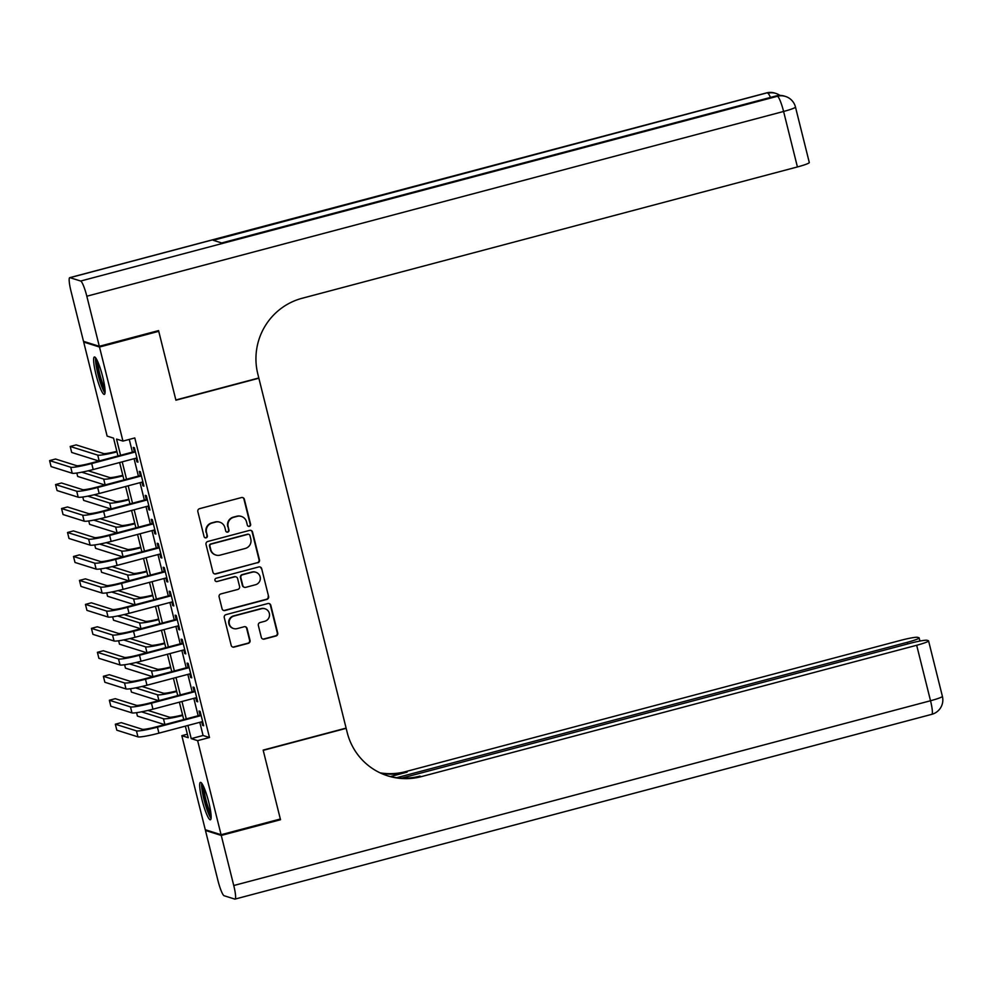 <?xml version="1.0" encoding="UTF-8"?>
<svg xmlns="http://www.w3.org/2000/svg" width="992" height="992" viewBox="0 0 992 992"><rect width="100%" height="100%" fill="white"/><g stroke="black" fill="none" stroke-linecap="round" stroke-linejoin="round"><path stroke-width="1.49" d="M249.389 526.368A1.699 1.674 107.5 0 0 250.604 524.284L244.367 499.298A2.43 2.393 107.5 0 0 241.465 497.562L199.59 508.66A2.43 2.393 107.5 0 0 197.842 511.636L204.079 536.622A1.699 1.674 107.5 0 0 206.113 537.838A1.699 1.674 107.5 0 0 207.34 535.767L206.534 532.53A7.787 7.663 107.5 0 1 212.102 523.02L215.586 522.102A7.787 7.663 107.5 0 1 224.911 527.657L225.717 530.894A1.699 1.674 107.5 0 0 227.751 532.109A1.699 1.674 107.5 0 0 228.966 530.026L228.16 526.789A7.787 7.663 107.5 0 1 233.728 517.291L237.224 516.361A7.787 7.663 107.5 0 1 246.537 521.916L247.343 525.152A1.699 1.674 107.5 0 0 249.389 526.368M248.26 526.268A1.699 1.674 107.5 0 0 250.182 524.148L243.945 499.162A2.43 2.393 107.5 0 0 242.556 497.525M204.984 537.738A1.699 1.674 107.5 0 0 206.906 535.63L206.534 532.53M226.622 531.997A1.699 1.674 107.5 0 0 228.544 529.889L228.16 526.789M202.083 800.023A19.356 2.964 75.1 0 1 200.458 782.366A19.356 2.964 75.1 0 1 208.742 802.119A19.356 2.964 75.1 0 1 210.378 819.776A19.356 2.964 75.1 0 1 202.083 800.023M96.026 374.641A19.356 2.964 75.1 0 1 94.401 356.984A19.356 2.964 75.1 0 1 102.684 376.737A19.356 2.964 75.1 0 1 104.321 394.394A19.356 2.964 75.1 0 1 96.026 374.641M261.318 637.372A2.43 2.393 107.5 0 0 264.232 639.108L275.974 635.996A2.43 2.393 107.5 0 0 277.71 633.02L270.791 605.269A2.43 2.393 107.5 0 0 267.877 603.533L226.015 614.631A2.43 2.393 107.5 0 0 224.266 617.607L231.186 645.358A2.43 2.393 107.5 0 0 234.1 647.094L248.298 643.337A2.43 2.393 107.5 0 0 250.034 640.361L247.07 628.482A2.43 2.393 107.5 0 0 244.156 626.746L237.125 628.618A6.51 6.411 107.5 0 1 229.14 622.182A6.51 6.411 107.5 0 1 233.988 616.032L261.553 608.716A6.51 6.411 107.5 0 1 269.526 615.152A6.51 6.411 107.5 0 1 264.69 621.302L260.09 622.53A2.43 2.393 107.5 0 0 258.354 625.493L261.318 637.372M157.418 330.906L158.745 331.316L175.919 400.21L258.862 378.225L346.109 728.103L263.153 750.101L280.339 819.008L221.08 834.718L205.282 829.734L181.821 735.68L188.232 737.688L185.355 726.144M158.745 331.316L99.498 347.026L122.946 441.093L116.535 439.072L120.578 455.266M199.789 722.312L203.075 735.494L209.486 737.515L134.788 437.943L122.946 441.093M209.486 737.515L197.631 740.652L221.08 834.718M257.734 562.836A2.43 2.393 107.5 0 0 259.47 559.872L252.551 532.109A2.43 2.393 107.5 0 0 249.637 530.373L207.774 541.483A2.43 2.393 107.5 0 0 206.026 544.447L212.945 572.198A2.43 2.393 107.5 0 0 215.859 573.934L257.312 562.7A2.43 2.393 107.5 0 0 259.048 559.736L252.129 531.972A2.43 2.393 107.5 0 0 250.74 530.348M261.677 568.689L268.596 596.44A2.43 2.393 107.5 0 1 266.86 599.416L224.986 610.514A2.43 2.393 107.5 0 1 222.072 608.778L219.108 596.899A2.43 2.393 107.5 0 1 220.844 593.935L237.832 589.434A2.43 2.393 107.5 0 0 239.568 586.458L237.609 578.584A2.43 2.393 107.5 0 0 234.695 576.848L217.012 581.535A1.699 1.674 107.5 0 1 214.917 579.849A1.699 1.674 107.5 0 1 216.194 578.237L258.763 566.953A2.43 2.393 107.5 0 1 261.677 568.689L268.596 596.44M136.003 458.192L136.896 461.801L137.975 462.136L134.391 447.752L133.312 447.417L134.366 451.62M141.98 482.149L142.873 485.77L143.939 486.105L140.356 471.721L139.289 471.386L140.343 475.577M147.957 506.118L148.85 509.727L149.916 510.062L146.332 495.69L145.266 495.355L146.308 499.546M153.921 530.075L154.826 533.696L155.893 534.031L152.309 519.647L151.243 519.312L152.284 523.503M159.898 554.044L160.803 557.665L161.87 558L158.286 543.616L157.22 543.281L158.261 547.472M165.875 578.014L166.78 581.622L167.846 581.957L164.263 567.585L163.196 567.25L164.238 571.442M171.852 601.97L172.757 605.591L173.823 605.926L170.24 591.542L169.173 591.207L170.215 595.398M177.828 625.94L178.734 629.548L179.8 629.895L176.216 615.511L175.138 615.176L176.192 619.368M183.805 649.909L184.698 653.517L185.777 653.852L182.181 639.48L181.114 639.146L182.168 643.337M189.782 673.866L190.675 677.486L191.741 677.821L188.158 663.437L187.091 663.102L188.133 667.294M195.759 697.835L196.652 701.443L197.718 701.79L194.134 687.406L193.068 687.072L194.11 691.263M129.258 439.419L132.42 452.129M134.069 458.701L138.396 476.098M140.033 482.67L144.373 500.055M146.01 506.627L150.35 524.024M151.987 530.596L156.327 547.993M157.964 554.565L162.304 571.95M163.94 578.522L168.28 595.919M169.917 602.491L174.245 619.888M175.894 626.46L180.222 643.845M181.858 650.417L186.198 667.814M187.835 674.386L192.175 691.784M193.812 698.356L198.152 715.74M201.723 721.804L202.628 725.412L203.695 725.747L200.111 711.376L199.045 711.028L200.086 715.232M84.828 341.744L83.688 342.054L99.498 347.026M187.364 734.204L181.821 735.68M117.986 455.96L113.547 438.129L107.136 436.108L83.688 342.054M183.718 719.572L179.378 702.175M177.742 695.603L173.402 678.218M171.765 671.646L167.425 654.249M165.788 647.677L161.448 630.28M159.811 623.708L155.484 606.323M153.834 599.751L149.507 582.354M147.87 575.782L143.53 558.384M141.893 551.812L137.553 534.428M135.916 527.856L131.576 510.458M129.94 503.886L125.6 486.489M123.963 479.917L119.623 462.532M187.934 725.462L191.22 738.631L197.631 740.652M122.214 461.838L126.554 479.235M128.191 485.807L132.519 503.204M134.168 509.776L138.496 527.161M140.132 533.733L144.472 551.13M146.109 557.702L150.449 575.1M152.086 581.672L156.426 599.056M158.063 605.628L162.403 623.026M164.04 629.598L168.38 646.995M170.016 653.567L174.356 670.952M175.993 677.524L180.321 694.921M181.97 701.493L186.298 718.89M203.075 735.494L191.22 738.631M136.896 461.801L137.826 461.553M142.873 485.77L143.803 485.522M148.85 509.727L149.78 509.479M154.826 533.696L155.756 533.448M160.803 557.665L161.721 557.417M166.78 581.622L167.698 581.374M172.757 605.591L173.674 605.343M178.734 629.548L179.651 629.312M184.698 653.517L185.628 653.269M190.675 677.486L191.605 677.238M196.652 701.443L197.582 701.208M202.628 725.412L203.546 725.164M241.44 516.46L241.006 516.324A7.787 7.663 107.5 0 0 236.79 516.224L237.224 516.361M227.738 526.653A7.787 7.663 107.5 0 1 233.306 517.154L236.79 516.224M219.802 522.189L219.381 522.065A7.787 7.663 107.5 0 0 215.152 521.966L215.586 522.102M206.1 532.394A7.787 7.663 107.5 0 1 211.668 522.896L215.152 521.966M214.334 573.835A2.43 2.393 107.5 0 0 215.438 573.81L257.312 562.7M249.947 535.556A1.699 1.674 107.5 0 0 247.901 534.341L211.147 544.087A1.699 1.674 107.5 0 0 209.932 546.17L210.775 549.58A7.787 7.663 107.5 0 0 220.1 555.136L245.222 548.477A7.787 7.663 107.5 0 0 250.79 538.966L249.947 535.556M248.831 534.366L248.397 534.229A1.699 1.674 107.5 0 0 247.479 534.217L247.901 534.341M215.884 555.036L215.462 554.912A7.787 7.663 107.5 0 1 210.354 549.444L209.498 546.034A1.699 1.674 107.5 0 1 210.726 543.963L247.479 534.217M223.448 610.415A2.43 2.393 107.5 0 0 224.552 610.378L266.426 599.28A2.43 2.393 107.5 0 0 268.162 596.316M236.009 576.873L235.588 576.736A2.43 2.393 107.5 0 0 234.261 576.712L217.012 581.535M215.884 581.436A1.699 1.674 107.5 0 0 216.591 581.399M255.452 584.759A6.51 6.411 107.5 0 0 255.837 572.248A6.51 6.411 107.5 0 0 252.315 572.173L242.606 574.752A2.43 2.393 107.5 0 0 240.858 577.716L242.829 585.602A2.43 2.393 107.5 0 0 245.743 587.338L255.452 584.759M255.837 572.248L255.415 572.111A6.51 6.411 107.5 0 0 251.881 572.037L252.315 572.173M244.416 587.301L243.995 587.165A2.43 2.393 107.5 0 1 242.395 585.466L240.436 577.58A2.43 2.393 107.5 0 1 242.172 574.616L251.881 572.037M261.243 568.552A2.43 2.393 107.5 0 0 259.867 566.928M265.075 608.803L264.653 608.666A6.51 6.411 107.5 0 0 261.119 608.592L261.553 608.716M233.591 628.544L233.17 628.407A6.51 6.411 107.5 0 1 233.554 615.896L261.119 608.592M232.574 646.995A2.43 2.393 107.5 0 0 233.678 646.958L247.864 643.2A2.43 2.393 107.5 0 0 249.6 640.224L246.648 628.345A2.43 2.393 107.5 0 0 245.26 626.721M262.694 638.997A2.43 2.393 107.5 0 0 263.798 638.972L275.553 635.86A2.43 2.393 107.5 0 0 277.289 632.884L270.37 605.132A2.43 2.393 107.5 0 0 268.981 603.508M116.833 451.31A12.4 1.178 166 0 1 103.652 453.567L76.124 444.887L70.196 446.462L97.737 455.13A18.612 1.773 -14 0 0 116.969 451.881M70.196 446.462L71.684 452.451L98.89 461.02M135.284 451.372L90.632 463.214A12.4 1.178 166 0 1 76.657 465.682L55.527 459.023L49.6 460.598L70.73 467.244A18.612 1.773 -14 0 0 91.71 463.549L135.433 451.955M49.6 460.598L51.088 466.587L72.218 473.246A18.612 1.773 -14 0 0 93.198 469.538L136.921 457.944M105.078 391.27A16.752 2.567 75.1 0 1 100.775 382.49A16.752 2.567 75.1 0 1 96.608 359.327M97.848 361.869A15.512 2.381 -104.9 0 0 101.99 381.635A15.512 2.381 -104.9 0 0 104.892 388.442M95.666 357.839A19.232 2.951 -104.9 0 0 100.7 383.569A19.232 2.951 -104.9 0 0 104.991 393.03M211.147 816.652A16.752 2.567 75.1 0 1 206.832 807.872A16.752 2.567 75.1 0 1 202.666 784.697M203.906 787.251A15.512 2.381 -104.9 0 0 208.047 807.017A15.512 2.381 -104.9 0 0 210.961 813.824M201.723 783.221A19.232 2.951 -104.9 0 0 206.758 808.951A19.232 2.951 -104.9 0 0 211.048 818.4M99.312 346.307L158.559 330.596L175.857 399.974L258.813 377.977L257.796 373.91A62.025 61.008 -72.5 0 1 302.101 298.282L797.419 166.941L783.593 111.464L86.825 296.224L99.312 346.307L83.502 341.335L71.015 291.251A14.892 2.282 -104.9 0 1 69.762 277.661L766.531 92.901A14.892 2.282 75.1 0 1 766.766 92.913L69.998 277.673A14.892 2.282 -104.9 0 0 69.762 277.661M86.825 296.224A14.892 2.282 -104.9 0 0 80.674 281.034L69.998 277.673M770.449 97.439A14.892 2.282 75.1 0 0 767.833 93.248A14.892 14.644 -72.5 0 1 775.88 93.422L774.814 93.087A14.892 14.644 107.5 0 0 766.766 92.913L213.255 240.3L221.799 242.99L777.443 96.274A14.892 2.282 75.1 0 1 783.593 111.464A14.892 1.426 -14 0 0 795.472 107.049A14.892 14.892 0 0 0 785.503 96.447L784.424 96.112A14.892 14.644 107.5 0 0 776.376 95.939A14.892 2.282 75.1 0 0 776.141 95.926L221.675 242.953M795.472 107.049L809.298 162.527A14.892 1.426 166 0 1 797.419 166.941M279.186 819.305L280.513 819.727L263.215 750.349L346.158 728.351L347.175 732.418A62.025 61.008 107.5 0 0 387.798 775.88A62.025 61.008 107.5 0 0 421.364 776.624L916.682 645.271A14.892 1.426 -14 0 0 928.562 640.869A14.892 1.426 -14 0 0 928.338 640.696L927.086 640.299A14.892 1.426 -14 0 0 910.296 643.262L401.785 778.112M221.266 835.438L205.456 830.453L217.942 880.536A14.892 2.282 -104.9 0 0 224.093 895.726L234.769 899.087A14.892 2.282 -104.9 0 0 235.005 899.099A14.892 2.282 -104.9 0 0 233.752 885.521L221.266 835.438L280.513 819.727M205.456 830.453L206.596 830.155M396.75 777.691L907.271 642.308A14.892 1.426 -14 0 0 919.15 637.906A14.892 1.426 -14 0 0 918.927 637.732L917.662 637.335A14.892 1.426 -14 0 0 900.885 640.299L405.554 771.64A62.025 61.008 107.5 0 1 380.072 772.842M380.804 773.19A62.025 61.008 107.5 0 0 407.092 772.136L390.451 776.55M387.029 775.632A62.025 61.008 107.5 0 0 419.827 776.141L421.364 776.624M122.81 475.267A12.4 1.178 166 0 1 109.628 477.524L88.226 470.791M81.766 472.192L103.701 479.099A18.612 1.773 -14 0 0 122.946 475.85M76.818 473.035L77.661 476.42L104.867 484.989M128.774 499.236A12.4 1.178 166 0 1 115.605 501.493L94.19 494.748M87.73 496.149L109.678 503.068A18.612 1.773 -14 0 0 128.923 499.807M82.795 496.992L83.638 500.39L110.844 508.946M134.751 523.206A12.4 1.178 166 0 1 121.582 525.462L100.167 518.717M93.707 520.118L115.655 527.025A18.612 1.773 -14 0 0 134.9 523.776M88.772 520.961L89.615 524.346L116.82 532.915M140.728 547.162A12.4 1.178 166 0 1 127.559 549.419L106.144 542.686M99.684 544.087L121.632 550.994A18.612 1.773 -14 0 0 140.876 547.745M94.748 544.93L95.592 548.316L122.797 556.884M141.261 475.329L96.608 487.171A12.4 1.178 166 0 1 82.621 489.639L61.504 482.992L55.577 484.567L76.706 491.214A18.612 1.773 -14 0 0 97.675 487.506L141.41 475.912M55.577 484.567L57.065 490.556L78.194 497.203A18.612 1.773 -14 0 0 99.175 493.508L142.898 481.901M147.238 499.298L102.585 511.14A12.4 1.178 166 0 1 88.598 513.608L67.481 506.962L61.554 508.524L82.671 515.183A18.612 1.773 -14 0 0 103.652 511.475L147.386 499.881M61.554 508.524L63.042 514.526L84.171 521.172A18.612 1.773 -14 0 0 105.152 517.464L148.874 505.87M153.214 523.268L108.562 535.11A12.4 1.178 166 0 1 94.575 537.577L73.445 530.918L67.53 532.493L88.648 539.14A18.612 1.773 -14 0 0 109.628 535.444L153.351 523.85M67.53 532.493L69.018 538.482L90.148 545.141A18.612 1.773 -14 0 0 111.129 541.434L154.851 529.84M159.191 547.224L114.539 559.066A12.4 1.178 166 0 1 100.552 561.534L79.422 554.888L73.495 556.462L94.624 563.109A18.612 1.773 -14 0 0 115.605 559.401L159.328 547.807M73.495 556.462L74.995 562.452L96.125 569.098A18.612 1.773 -14 0 0 117.106 565.39L160.828 553.796M146.704 571.132A12.4 1.178 166 0 1 133.536 573.388L112.121 566.643M105.66 568.044L127.608 574.963A18.612 1.773 -14 0 0 146.853 571.702M100.725 568.887L101.568 572.285L128.774 580.841M165.156 571.194L120.516 583.036A12.4 1.178 166 0 1 106.528 585.503L85.399 578.857L79.472 580.419L100.601 587.078A18.612 1.773 -14 0 0 121.582 583.37L165.304 571.776M79.472 580.419L80.972 586.408L102.102 593.067A18.612 1.773 -14 0 0 123.07 589.36L166.805 577.766M152.681 595.088A12.4 1.178 166 0 1 139.512 597.358L118.098 590.612M111.637 592.013L133.585 598.92A18.612 1.773 -14 0 0 152.83 595.671M106.702 592.856L107.545 596.242L134.738 604.81M171.132 595.163L126.492 607.005A12.4 1.178 166 0 1 112.505 609.472L91.376 602.814L85.448 604.388L106.578 611.035A18.612 1.773 -14 0 0 127.559 607.34L171.281 595.746M85.448 604.388L86.949 610.378L108.066 617.036A18.612 1.773 -14 0 0 129.047 613.329L172.769 601.735M158.658 619.058A12.4 1.178 166 0 1 145.477 621.314L124.074 614.581M117.614 615.982L139.562 622.889A18.612 1.773 -14 0 0 158.794 619.64M112.666 616.826L113.522 620.211L140.715 628.779M177.109 619.12L132.457 630.962A12.4 1.178 166 0 1 118.482 633.429L97.352 626.783L91.425 628.358L112.555 635.004A18.612 1.773 -14 0 0 133.536 631.296L177.258 619.702M91.425 628.358L92.926 634.347L114.043 640.993A18.612 1.773 -14 0 0 135.024 637.286L178.746 625.692M164.635 643.027A12.4 1.178 166 0 1 151.454 645.284L130.051 638.538M123.591 639.939L145.526 646.858A18.612 1.773 -14 0 0 164.771 643.597M118.643 640.782L119.486 644.18L146.692 652.736M183.086 643.089L138.434 654.931A12.4 1.178 166 0 1 124.446 657.398L103.329 650.752L97.402 652.314L118.532 658.973A18.612 1.773 -14 0 0 139.5 655.266L183.235 643.672M97.402 652.314L98.89 658.304L120.02 664.962A18.612 1.773 -14 0 0 141 661.255L184.723 649.661M170.612 666.984A12.4 1.178 166 0 1 157.43 669.24L136.016 662.507M129.568 663.908L151.503 670.815A18.612 1.773 -14 0 0 170.748 667.566M124.62 664.752L125.463 668.137L152.669 676.705M189.063 667.058L144.41 678.888A12.4 1.178 166 0 1 130.423 681.368L109.306 674.709L103.379 676.284L124.508 682.93A18.612 1.773 -14 0 0 145.477 679.235L189.212 667.641M103.379 676.284L104.867 682.273L125.996 688.932A18.612 1.773 -14 0 0 146.977 685.224L190.7 673.63M176.576 690.953A12.4 1.178 166 0 1 163.407 693.21L141.992 686.476M135.532 687.878L157.48 694.784A18.612 1.773 -14 0 0 176.725 691.536M130.597 688.721L131.44 692.106L158.646 700.674M195.04 691.015L150.387 702.857A12.4 1.178 166 0 1 136.4 705.324L115.27 698.678L109.356 700.253L130.473 706.899A18.612 1.773 -14 0 0 151.454 703.192L195.176 691.598M109.356 700.253L110.844 706.242L131.973 712.888A18.612 1.773 -14 0 0 152.954 709.181L196.676 697.587M182.553 714.922A12.4 1.178 166 0 1 169.384 717.179L147.969 710.433M141.509 711.834L163.457 718.741A18.612 1.773 -14 0 0 182.702 715.492M136.574 712.678L137.417 716.075L164.622 724.631M201.016 714.984L156.364 726.826A12.4 1.178 166 0 1 142.377 729.294L121.247 722.647L115.332 724.21L136.45 730.868A18.612 1.773 -14 0 0 157.43 727.161L201.153 715.567M115.332 724.21L116.82 730.199L137.95 736.858A18.612 1.773 -14 0 0 158.931 733.15L202.653 721.556M97.737 455.13L99.175 460.945M91.71 463.549L93.198 469.538M70.73 467.244L72.218 473.246M80.674 281.034L777.443 96.274A14.892 14.644 -72.5 0 1 785.503 96.447M407.092 772.136L405.554 771.64M233.752 885.521L930.521 700.749L916.682 645.271M907.68 643.957L907.271 642.308M930.521 700.749A14.892 2.282 75.1 0 1 931.773 714.339A14.892 14.892 0 0 0 942.4 696.347A14.892 1.426 166 0 1 930.521 700.749M103.701 479.099L105.152 484.914M109.678 503.068L111.129 508.871M115.655 527.025L117.106 532.84M121.632 550.994L123.082 556.81M97.675 487.506L99.175 493.508M76.706 491.214L78.194 497.203M103.652 511.475L105.152 517.464M82.671 515.183L84.171 521.172M109.628 535.444L111.129 541.434M88.648 539.14L90.148 545.141M115.605 559.401L117.106 565.39M94.624 563.109L96.125 569.098M127.608 574.963L129.059 580.766M121.582 583.37L123.07 589.36M100.601 587.078L102.102 593.067M133.585 598.92L135.036 604.736M127.559 607.34L129.047 613.329M106.578 611.035L108.066 617.036M139.562 622.889L141 628.692M133.536 631.296L135.024 637.286M112.555 635.004L114.043 640.993M145.526 646.858L146.977 652.662M139.5 655.266L141 661.255M118.532 658.973L120.02 664.962M151.503 670.815L152.954 676.631M145.477 679.235L146.977 685.224M124.508 682.93L125.996 688.932M157.48 694.784L158.931 700.588M151.454 703.192L152.954 709.181M130.473 706.899L131.973 712.888M163.457 718.741L164.908 724.557M157.43 727.161L158.931 733.15M136.45 730.868L137.95 736.858M779.948 95.43A14.892 14.892 0 0 0 775.88 93.422M774.814 93.087A14.892 14.892 0 0 0 766.531 92.901M784.424 96.112A14.892 14.892 0 0 0 776.141 95.926M919.931 641.055L919.15 637.906M235.005 899.099L931.773 714.339M942.4 696.347L928.562 640.869"/></g></svg>
